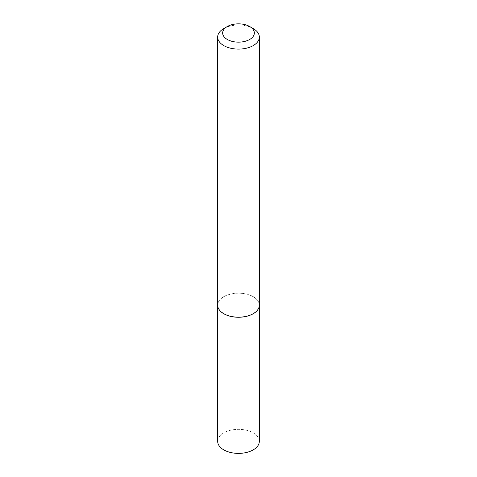<?xml version="1.0" encoding="UTF-8"?>
<svg xmlns="http://www.w3.org/2000/svg" width="477" height="477" viewBox="0 0 477 477"><rect width="100%" height="100%" fill="white"/><g stroke="black" fill="none" stroke-linecap="round" stroke-linejoin="round"><path stroke-width="0.36" stroke-dasharray="2.38 1.79" d="M217.834 306.687A20.821 12.02 180 0 1 217.679 305.238A20.821 12.02 180 0 1 230.534 294.136A20.821 12.02 180 0 1 253.221 296.742A20.821 12.02 180 0 1 259.321 305.238A20.821 12.02 180 0 1 259.166 306.687M217.679 441.362A20.821 12.02 180 0 1 230.534 430.26A20.821 12.02 180 0 1 253.221 432.86A20.821 12.02 180 0 1 259.321 441.362M217.661 305.143A20.839 12.032 180 0 1 230.522 294.029A20.839 12.032 180 0 1 253.233 296.634A20.839 12.032 180 0 1 259.339 305.143M223.767 28.572A20.839 12.032 180 0 1 253.233 28.572M259.321 305.238L259.321 305.679M217.679 305.238L217.679 305.679"/><path stroke-width="0.72" d="M259.166 306.687A20.821 12.02 180 0 1 259.154 306.735A20.821 12.02 180 0 1 245.25 316.609A20.821 12.02 180 0 1 223.779 313.741A20.821 12.02 180 0 1 217.846 306.735A20.821 12.02 180 0 1 217.834 306.687M259.321 305.679L259.321 441.362A20.821 12.02 180 0 1 246.466 452.464A20.821 12.02 180 0 1 223.779 449.859A20.821 12.02 180 0 1 217.679 441.362L217.679 305.679M259.339 37.075L259.339 305.143A20.839 12.032 180 0 1 259.178 306.645A20.839 12.032 180 0 1 245.256 316.525A20.839 12.032 180 0 1 223.767 313.651A20.839 12.032 180 0 1 217.822 306.645A20.839 12.032 180 0 1 217.661 305.143L217.661 37.075A20.839 12.032 180 0 1 223.767 28.572L227.302 26.527A15.836 9.146 0 0 0 227.302 39.46A15.836 9.146 0 0 0 249.698 39.46A15.836 9.146 0 0 0 249.698 26.527L253.233 28.572A20.839 12.032 180 0 1 259.339 37.075A20.839 12.032 180 0 1 246.478 48.195A20.839 12.032 180 0 1 223.767 45.583A20.839 12.032 180 0 1 217.661 37.075M253.233 28.572L249.698 26.527A15.836 9.146 0 0 0 227.302 26.527"/></g></svg>
